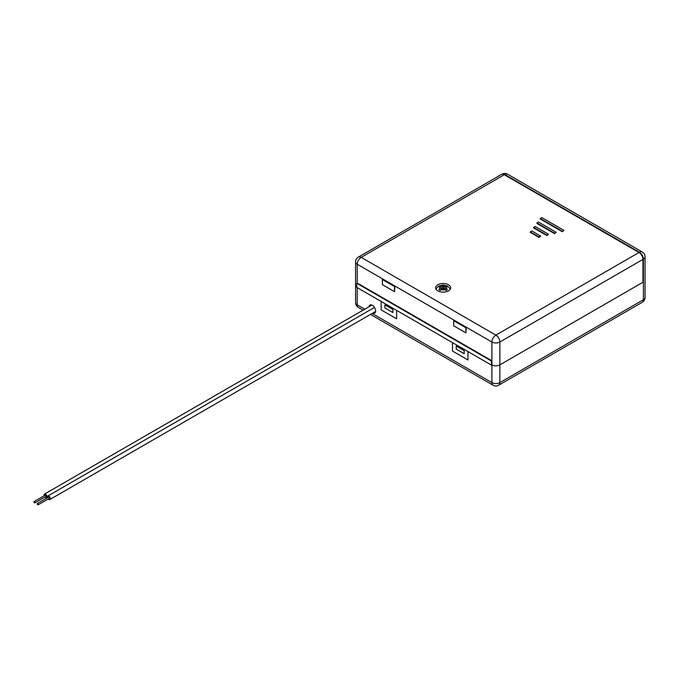 <?xml version="1.0" encoding="UTF-8"?>
<svg xmlns="http://www.w3.org/2000/svg" width="679" height="679" viewBox="0 0 679 679"><rect width="100%" height="100%" fill="white"/><g stroke="black" fill="none" stroke-linecap="round" stroke-linejoin="round"><path stroke-width="1.02" d="M444.66 289.449L444.796 287.616L447.342 286.351L446.01 285.587L443.472 286.852L443.472 288.762L446.01 290.434L447.342 289.67L444.796 287.998L444.796 289.534M440.264 290.434L442.801 288.762L442.801 286.852L440.264 285.587L438.931 286.351L441.613 287.811L438.931 289.67L440.264 290.434M443.472 288.762L442.801 288.762M442.801 286.852L443.472 286.852M440.264 286.911L440.264 285.587M442.25 289.084L441.613 288.719M444.66 288.719L444.024 289.084M446.01 286.911L446.01 285.587M372.703 313.129A4.694 2.708 -120 0 0 374.655 313.163A4.694 2.708 -120 0 0 375.377 309.403A4.694 2.708 -120 0 0 372.313 305.27A4.694 2.708 -120 0 0 369.962 305.041A4.694 2.708 -120 0 0 369.02 306.738M396.638 310.379L396.638 318.807L381.157 309.87L396.638 318.807L396.638 310.379M381.157 301.442L381.157 309.87L381.157 301.442M467.967 351.561L467.967 359.98L467.967 351.561M452.477 351.043L467.967 359.98L452.477 351.043L452.477 342.615L452.477 351.043M491.46 365.124L491.46 361.041L356.772 283.279L356.772 287.361L491.46 365.124L491.902 364.869A5.627 3.251 0 0 0 499.863 364.869L642.962 282.252L642.962 259.395A5.627 3.251 -120 0 0 638.981 252.503L504.285 174.741A5.627 3.251 -120 0 0 501.475 174.461A5.627 3.251 60 0 1 504.285 174.741L638.981 252.503A5.627 3.251 60 0 1 642.962 259.395L642.962 282.252L499.863 364.869L499.863 382.617L643.403 299.745A5.627 3.251 0 0 0 645.05 297.453L645.05 256.84A5.627 3.251 180 0 1 643.403 259.14L643.403 299.745A5.627 3.251 60 0 1 642.232 302.325L498.7 385.197A5.627 3.251 60 0 0 499.863 382.617A5.627 3.251 0 0 1 491.902 382.617L372.134 313.469M645.05 256.84A5.627 5.627 0 0 0 642.232 251.968A5.627 3.251 -60 0 0 639.423 252.248L504.735 174.486L361.194 257.358L495.882 335.12L639.423 252.248A5.627 3.251 60 0 1 643.403 259.14L499.863 342.012A5.627 3.251 180 0 1 491.902 342.012L357.213 264.25A5.627 3.251 180 0 1 355.567 261.95L355.567 284.807A5.627 3.251 0 0 0 356.772 286.818A5.627 3.251 0 0 1 355.567 284.807L355.567 302.554A5.627 3.251 0 0 0 357.213 304.854L364.75 309.2M456.237 346.069L456.237 349.133L464.207 353.725L464.207 350.661L464.207 353.725L456.237 349.133L456.237 346.069L464.207 350.661L456.237 346.069M384.917 304.888L384.917 307.952L392.878 312.552L384.917 307.952L384.917 304.888L392.878 309.48L392.878 312.552L392.878 309.48L384.917 304.888M448.446 284.747A7.503 4.337 0 0 0 440.264 283.805A7.503 4.337 0 0 0 435.629 287.811A7.503 4.337 0 0 0 437.828 290.875A7.503 4.337 0 0 0 446.01 291.809A7.503 4.337 0 0 0 450.644 287.811A7.503 4.337 0 0 0 448.446 284.747M533.592 227.414L533.592 227.923L546.867 235.588L548.411 234.179L535.145 226.514L533.592 227.414L546.867 235.07L546.867 235.588M562.348 231.751L563.893 230.351L541.774 217.577L540.229 218.477L540.229 218.986L562.348 231.751L563.893 230.351M530.274 231.879L530.274 232.388L539.126 237.497L540.671 236.097L531.827 230.987L530.274 231.879L539.126 236.988L539.126 237.497M536.911 222.941L536.911 223.45L554.607 233.669L556.152 232.26L538.455 222.05L536.911 222.941L554.607 233.16L554.607 233.669M491.46 361.041L491.902 360.778L491.902 342.012A5.627 3.251 -60 0 1 495.882 335.12A5.627 3.251 -120 0 1 499.863 342.012L499.863 364.869A5.627 3.251 0 0 1 491.902 364.869L491.902 360.778L357.213 283.024L356.772 283.279M394.974 286.309L382.812 279.281L382.37 279.544L382.37 284.645L394.533 291.673L394.974 286.309L394.533 286.563L382.37 279.544M466.303 327.49L454.141 320.463L453.699 320.717L453.699 325.827L465.862 332.846L466.303 327.49L465.862 327.745L453.699 320.717M394.533 291.673L394.533 286.563M465.862 332.846L465.862 327.745M540.229 218.477L562.348 231.242M539.126 236.988L540.671 236.097M546.867 235.07L548.411 234.179M554.607 233.16L556.152 232.26M38.177 504.794A0.747 0.433 -120 0 0 37.421 503.495A0.747 0.433 -120 0 0 38.177 504.794L49.236 498.411A0.747 0.433 -120 0 0 48.481 497.113A0.747 0.433 -120 0 0 48.328 497.452M48.285 498.955A2.037 1.171 -120 0 0 48.854 499.421A2.037 1.171 -120 0 0 49.873 499.523A2.037 1.171 -120 0 0 50.187 497.894A2.037 1.171 -120 0 0 48.854 496.103A2.037 1.171 -120 0 0 47.844 496.001A2.037 1.171 -120 0 0 47.538 497.656M34.858 502.876A0.747 0.433 -120 0 0 34.103 501.577A0.747 0.433 -120 0 0 34.858 502.876L45.917 496.493A0.747 0.433 -120 0 0 45.162 495.195A0.747 0.433 -120 0 0 45.009 495.534M44.967 497.036A2.037 1.171 -120 0 0 45.535 497.503A2.037 1.171 -120 0 0 46.554 497.605A2.037 1.171 -120 0 0 46.868 495.976A2.037 1.171 -120 0 0 45.535 494.185A2.037 1.171 -120 0 0 44.525 494.083A2.037 1.171 -120 0 0 44.22 495.738M446.366 288.906A3.751 2.164 0 0 0 446.366 286.708M441.231 289.678A3.751 2.164 0 0 0 445.042 289.678M439.907 286.708A3.751 2.164 0 0 0 439.907 288.906M445.042 285.944A3.751 2.164 0 0 0 441.231 285.944M441.477 289.534L441.477 287.998M357.213 287.616L357.213 304.854A5.627 3.251 -60 0 0 358.385 307.434L363.095 310.159M491.902 364.869L491.902 382.617A5.627 3.251 -60 0 0 493.073 385.197A5.627 5.627 0 0 0 498.7 385.197M504.735 174.486A5.627 3.251 -60 0 1 507.544 174.206A5.627 5.627 0 0 0 501.917 174.206A5.627 3.251 60 0 1 504.735 174.486M501.705 174.35A5.627 3.251 60 0 1 501.917 174.206L358.385 257.078A5.627 3.251 60 0 1 361.194 257.358A5.627 3.251 -60 0 0 357.213 264.25L357.213 283.024M450.313 289.076L447.665 286.088L443.132 284.951L438.379 286.224L435.96 289.076M441.613 289.449L441.613 287.811M642.232 251.968L507.544 174.206M493.073 385.197L370.479 314.419M642.232 302.325A5.627 5.627 0 0 0 645.05 297.453M355.567 302.554A5.627 5.627 0 0 0 358.385 307.434M358.385 257.078A5.627 5.627 0 0 0 355.567 261.95M375.606 311.466L49.873 499.523M374.46 307.426L47.844 496.001M47.428 497.104L46.554 497.605M371.914 305.066L44.525 494.083M37.421 503.495L48.481 497.113M34.103 501.577L45.162 495.195"/></g></svg>
